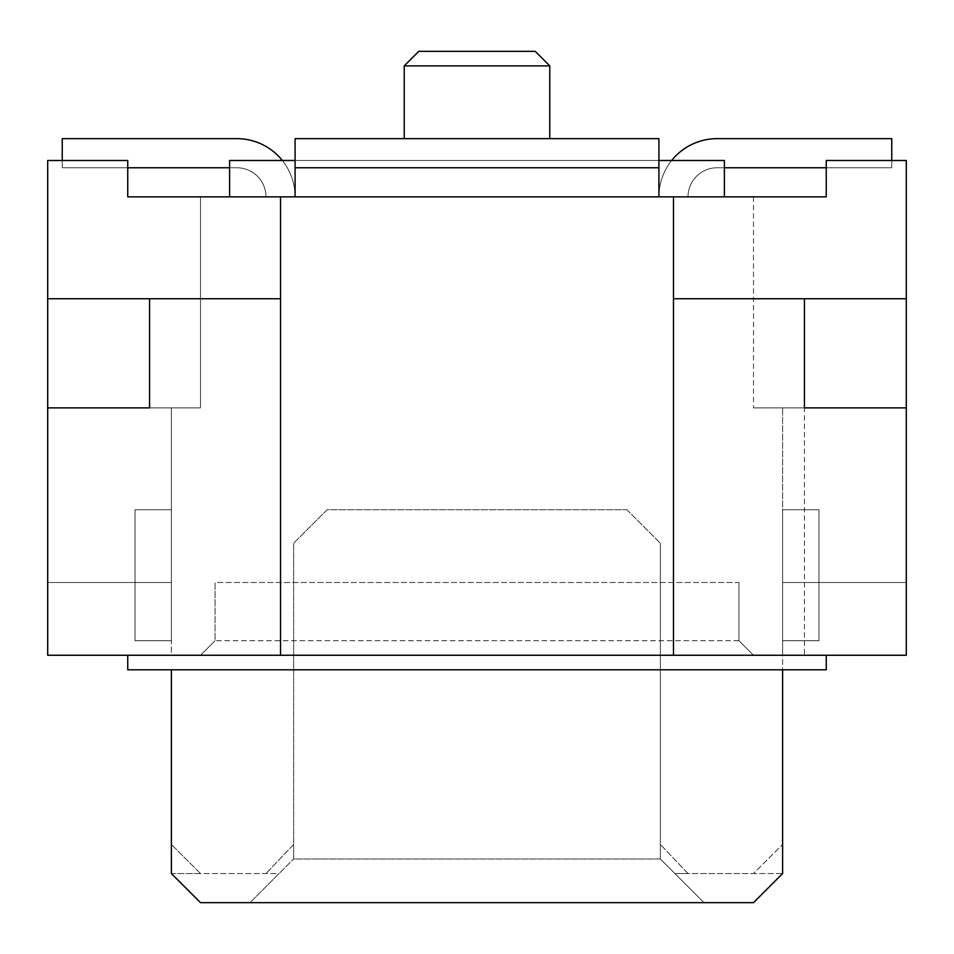 <?xml version="1.0" encoding="UTF-8"?>
<svg xmlns="http://www.w3.org/2000/svg" width="954" height="954" viewBox="0 0 954 954"><rect width="100%" height="100%" fill="white"/><g stroke="black" fill="none" stroke-linecap="round" stroke-linejoin="round"><path stroke-width="0.72" stroke-dasharray="4.77 3.58" d="M135.015 509.746L171.398 509.746L171.398 640.718L135.015 640.718L135.015 509.746L135.015 640.718L171.398 640.718L171.398 509.746L135.015 509.746L171.398 509.746L171.398 640.718L171.398 509.746L135.015 509.746L135.015 640.718L135.015 509.746L135.015 640.718L171.398 640.718L135.015 640.718L171.398 640.718L135.015 640.718L135.015 509.746L171.398 509.746L135.015 509.746L171.398 509.746L135.015 509.746L171.398 509.746L135.015 509.746L135.015 640.718L171.398 640.718L171.398 509.746L171.398 640.718L135.015 640.718L171.398 640.718L135.015 640.718L171.398 640.718L171.398 509.746L171.398 640.718L171.398 509.746L135.015 509.746L171.398 509.746L171.398 640.718L171.398 509.746L171.398 640.718L171.398 509.746L171.398 640.718L171.398 509.746L171.398 640.718L171.398 509.746L171.398 640.718L171.398 509.746L171.398 640.718L171.398 509.746L171.398 640.718L171.398 509.746L171.398 640.718L171.398 509.746L171.398 640.718L171.398 509.746L171.398 640.718L135.015 640.718L135.015 509.746L171.398 509.746L135.015 509.746L171.398 509.746L135.015 509.746L135.015 640.718L135.015 509.746L135.015 640.718L135.015 509.746L171.398 509.746L135.015 509.746L135.015 640.718L135.015 509.746L135.015 640.718L171.398 640.718L135.015 640.718L135.015 509.746L135.015 640.718L135.015 509.746L171.398 509.746L135.015 509.746L171.398 509.746L135.015 509.746L135.015 640.718L171.398 640.718L135.015 640.718L171.398 640.718L135.015 640.718L135.015 509.746L171.398 509.746L135.015 509.746L135.015 640.718L171.398 640.718L135.015 640.718L171.398 640.718L135.015 640.718L135.015 509.746L135.015 640.718L135.015 509.746L171.398 509.746L135.015 509.746L135.015 640.718L171.398 640.718L135.015 640.718L171.398 640.718L135.015 640.718L135.015 509.746L171.398 509.746L135.015 509.746L135.015 640.718L171.398 640.718L135.015 640.718L135.015 509.746M782.602 640.718L818.985 640.718L818.985 509.746L818.985 640.718L818.985 509.746L782.602 509.746L818.985 509.746L818.985 640.718L818.985 509.746L818.985 640.718L818.985 509.746L818.985 640.718L782.602 640.718L782.602 509.746L818.985 509.746L782.602 509.746L818.985 509.746L782.602 509.746L782.602 640.718L818.985 640.718L782.602 640.718L782.602 509.746L782.602 640.718L818.985 640.718L782.602 640.718L782.602 509.746L782.602 640.718L782.602 509.746L782.602 640.718L782.602 509.746L782.602 640.718L782.602 509.746L782.602 640.718L782.602 509.746L782.602 640.718L782.602 509.746L782.602 640.718L782.602 509.746L782.602 640.718L782.602 509.746L782.602 640.718L782.602 509.746L782.602 640.718L782.602 509.746L782.602 640.718L782.602 509.746L782.602 640.718L782.602 509.746L782.602 640.718L818.985 640.718L782.602 640.718L818.985 640.718L782.602 640.718L818.985 640.718L818.985 509.746L818.985 640.718L818.985 509.746L818.985 640.718L782.602 640.718L818.985 640.718L818.985 509.746L818.985 640.718L782.602 640.718L818.985 640.718L782.602 640.718L818.985 640.718L818.985 509.746L782.602 509.746L818.985 509.746L782.602 509.746L818.985 509.746L818.985 640.718L782.602 640.718L818.985 640.718L782.602 640.718L818.985 640.718L818.985 509.746L818.985 640.718L782.602 640.718L818.985 640.718L818.985 509.746L818.985 640.718L818.985 509.746L782.602 509.746L818.985 509.746L782.602 509.746L818.985 509.746L782.602 509.746L818.985 509.746L818.985 640.718L818.985 509.746L782.602 509.746L818.985 509.746L782.602 509.746L818.985 509.746L782.602 509.746L818.985 509.746L818.985 640.718L818.985 509.746L818.985 640.718L818.985 509.746L782.602 509.746L818.985 509.746L818.985 640.718L782.602 640.718M804.437 407.871L906.3 407.871L782.602 407.871L906.3 407.871L782.602 407.871L906.3 407.871L906.3 655.267L171.398 655.267L200.507 655.267L215.055 640.718L200.507 655.267L753.493 655.267L738.945 640.718L738.945 582.5L738.945 640.718L738.945 582.5L215.055 582.5L215.055 640.718L200.507 655.267L215.055 640.718L215.055 582.5L215.055 640.718L738.945 640.718L753.493 655.267L738.945 640.718L753.493 655.267L782.602 655.267L782.602 873.554L753.493 902.663L200.507 902.663L249.984 902.663L279.081 873.554L171.398 873.554L200.507 902.663L704.016 902.663L660.359 859.005L293.641 859.005L293.641 543.22L293.641 859.005L660.359 859.005L660.359 543.22L660.359 859.005L660.359 844.457L660.359 859.005L674.919 873.554L688.013 873.554L660.359 844.457L688.013 873.554L753.493 873.554L674.919 873.554L660.359 859.005L704.016 902.663L674.919 873.554L704.016 902.663L753.493 902.663L249.984 902.663L293.641 859.005L293.641 844.457L265.987 873.554L293.641 844.457L293.641 859.005L249.984 902.663L279.081 873.554L200.507 873.554L171.398 844.457L200.507 873.554L171.398 873.554L200.507 902.663L171.398 873.554L171.398 669.815M127.741 655.267L127.741 669.815L127.741 655.267L826.259 655.267L826.259 669.815L127.741 669.815L826.259 669.815L826.259 655.267L127.741 655.267L127.741 669.815L826.259 669.815L826.259 655.267L127.741 655.267L826.259 655.267M47.7 407.871L47.7 298.733L149.563 298.733L149.563 407.871L47.7 407.871L47.7 160.487L47.7 582.5L171.398 582.5L47.7 582.5L171.398 582.5L171.398 655.267L47.7 655.267L171.398 655.267L171.398 407.871L47.7 407.871L171.398 407.871L171.398 582.5L47.7 582.5L47.7 655.267L47.7 407.871L171.398 407.871L47.7 407.871L47.7 655.267L804.437 655.267L804.437 298.733L673.464 298.733L673.464 655.267L673.464 196.858L673.464 298.733L906.3 298.733L906.3 655.267L782.602 655.267L782.602 669.815M782.602 873.554L753.493 902.663L782.602 873.554L782.602 844.457L753.493 873.554L782.602 873.554L782.602 844.457L753.493 873.554L782.602 873.554M738.945 582.5L738.945 640.718L215.055 640.718L215.055 582.5L738.945 582.5M626.885 509.746L660.359 543.22L626.885 509.746L327.115 509.746L293.641 543.22L327.115 509.746L626.885 509.746M804.437 298.733L906.3 298.733L906.3 160.487L826.259 160.487L906.3 160.487L906.3 582.5L782.602 582.5L782.602 655.267L782.602 407.871L782.602 582.5L906.3 582.5L782.602 582.5L906.3 582.5L906.3 655.267L804.437 655.267M229.604 167.761L236.878 167.761A29.109 29.109 0 0 1 265.987 196.858L295.096 196.858A58.206 58.206 0 0 0 236.878 138.652L62.248 138.652L62.248 167.761L236.878 167.761A29.109 29.109 0 0 1 265.987 196.858L295.096 196.858A58.206 58.206 0 0 0 236.878 138.652L62.248 138.652L236.878 138.652L62.248 138.652L236.878 138.652L62.248 138.652L236.878 138.652L62.248 138.652L62.248 167.761L236.878 167.761A29.109 29.109 0 0 1 265.987 196.858L295.096 196.858A58.206 58.206 0 0 0 236.878 138.652L62.248 138.652L236.878 138.652L62.248 138.652L62.248 167.761L236.878 167.761A29.109 29.109 0 0 1 265.987 196.858L295.096 196.858A58.206 58.206 0 0 0 236.878 138.652L62.248 138.652L62.248 167.761L127.741 167.761M673.464 655.267L673.464 196.858L280.536 196.858L280.536 655.267M62.248 160.487L62.248 167.761L236.878 167.761A29.109 29.109 0 0 1 265.987 196.858L658.904 196.858A58.206 58.206 0 0 1 717.122 138.652L891.751 138.652L891.751 167.761L717.122 167.761A29.109 29.109 0 0 0 688.013 196.858L658.904 196.858A58.206 58.206 0 0 1 717.122 138.652L891.751 138.652L891.751 167.761L717.122 167.761A29.109 29.109 0 0 0 688.013 196.858L658.904 196.858A58.206 58.206 0 0 1 717.122 138.652L891.751 138.652L891.751 167.761L717.122 167.761A29.109 29.109 0 0 0 688.013 196.858L658.904 196.858A58.206 58.206 0 0 1 717.122 138.652L891.751 138.652L891.751 167.761L717.122 167.761A29.109 29.109 0 0 0 688.013 196.858L658.904 196.858A58.206 58.206 0 0 1 717.122 138.652L891.751 138.652L891.751 167.761L717.122 167.761A29.109 29.109 0 0 0 688.013 196.858L658.904 196.858A58.206 58.206 0 0 1 717.122 138.652L891.751 138.652L891.751 167.761L717.122 167.761A29.109 29.109 0 0 0 688.013 196.858L658.904 196.858A58.206 58.206 0 0 1 717.122 138.652L891.751 138.652L891.751 167.761L717.122 167.761A29.109 29.109 0 0 0 688.013 196.858L658.904 196.858A58.206 58.206 0 0 1 717.122 138.652L891.751 138.652L891.751 167.761L717.122 167.761A29.109 29.109 0 0 0 688.013 196.858L658.904 196.858A58.206 58.206 0 0 1 717.122 138.652L891.751 138.652L891.751 167.761L717.122 167.761A29.109 29.109 0 0 0 688.013 196.858L658.904 196.858A58.206 58.206 0 0 1 717.122 138.652L891.751 138.652L891.751 167.761L717.122 167.761A29.109 29.109 0 0 0 688.013 196.858L658.904 196.858L658.904 138.652L658.904 167.761L295.096 167.761L658.904 167.761L658.904 196.858A58.206 58.206 0 0 1 717.122 138.652L891.751 138.652L891.751 167.761L717.122 167.761A29.109 29.109 0 0 0 688.013 196.858L658.904 196.858A58.206 58.206 0 0 1 717.122 138.652L891.751 138.652L891.751 167.761L717.122 167.761A29.109 29.109 0 0 0 688.013 196.858L658.904 196.858A58.206 58.206 0 0 1 717.122 138.652L891.751 138.652L891.751 167.761L717.122 167.761A29.109 29.109 0 0 0 688.013 196.858L658.904 196.858A58.206 58.206 0 0 1 717.122 138.652L891.751 138.652L891.751 167.761L717.122 167.761A29.109 29.109 0 0 0 688.013 196.858L658.904 196.858A58.206 58.206 0 0 1 717.122 138.652L891.751 138.652L891.751 167.761L717.122 167.761A29.109 29.109 0 0 0 688.013 196.858L658.904 196.858A58.206 58.206 0 0 1 717.122 138.652L891.751 138.652L891.751 167.761L717.122 167.761A29.109 29.109 0 0 0 688.013 196.858L658.904 196.858A58.206 58.206 0 0 1 717.122 138.652L891.751 138.652L891.751 167.761L717.122 167.761A29.109 29.109 0 0 0 688.013 196.858L658.904 196.858A58.206 58.206 0 0 1 717.122 138.652L891.751 138.652L891.751 167.761L717.122 167.761A29.109 29.109 0 0 0 688.013 196.858L658.904 196.858A58.206 58.206 0 0 1 717.122 138.652L891.751 138.652L891.751 167.761L717.122 167.761A29.109 29.109 0 0 0 688.013 196.858L658.904 196.858A58.206 58.206 0 0 1 717.122 138.652L891.751 138.652L891.751 167.761L717.122 167.761A29.109 29.109 0 0 0 688.013 196.858L658.904 196.858A58.206 58.206 0 0 1 717.122 138.652L891.751 138.652L891.751 167.761L717.122 167.761A29.109 29.109 0 0 0 688.013 196.858L658.904 196.858A58.206 58.206 0 0 1 717.122 138.652L891.751 138.652L891.751 167.761L717.122 167.761A29.109 29.109 0 0 0 688.013 196.858L658.904 196.858A58.206 58.206 0 0 1 717.122 138.652L891.751 138.652L891.751 167.761L717.122 167.761A29.109 29.109 0 0 0 688.013 196.858L658.904 196.858A58.206 58.206 0 0 1 717.122 138.652L891.751 138.652L891.751 167.761L717.122 167.761A29.109 29.109 0 0 0 688.013 196.858L658.904 196.858A58.206 58.206 0 0 1 717.122 138.652L891.751 138.652L891.751 167.761L717.122 167.761A29.109 29.109 0 0 0 688.013 196.858L658.904 196.858A58.206 58.206 0 0 1 717.122 138.652L891.751 138.652L891.751 167.761L717.122 167.761A29.109 29.109 0 0 0 688.013 196.858L658.904 196.858A58.206 58.206 0 0 1 717.122 138.652L891.751 138.652L891.751 167.761L717.122 167.761A29.109 29.109 0 0 0 688.013 196.858L658.904 196.858A58.206 58.206 0 0 1 717.122 138.652L891.751 138.652L891.751 167.761L717.122 167.761A29.109 29.109 0 0 0 688.013 196.858L658.904 196.858A58.206 58.206 0 0 1 717.122 138.652L891.751 138.652L891.751 167.761L717.122 167.761A29.109 29.109 0 0 0 688.013 196.858L658.904 196.858A58.206 58.206 0 0 1 717.122 138.652L891.751 138.652L891.751 167.761L717.122 167.761A29.109 29.109 0 0 0 688.013 196.858L658.904 196.858A58.206 58.206 0 0 1 717.122 138.652L891.751 138.652L891.751 167.761L717.122 167.761A29.109 29.109 0 0 0 688.013 196.858L658.904 196.858A58.206 58.206 0 0 1 717.122 138.652L891.751 138.652L891.751 167.761L717.122 167.761A29.109 29.109 0 0 0 688.013 196.858L658.904 196.858A58.206 58.206 0 0 1 717.122 138.652L891.751 138.652L891.751 167.761L717.122 167.761A29.109 29.109 0 0 0 688.013 196.858L658.904 196.858A58.206 58.206 0 0 1 717.122 138.652L891.751 138.652L891.751 167.761L717.122 167.761A29.109 29.109 0 0 0 688.013 196.858L658.904 196.858A58.206 58.206 0 0 1 717.122 138.652L891.751 138.652L891.751 167.761L717.122 167.761A29.109 29.109 0 0 0 688.013 196.858L658.904 196.858A58.206 58.206 0 0 1 717.122 138.652L891.751 138.652L891.751 167.761L717.122 167.761A29.109 29.109 0 0 0 688.013 196.858L658.904 196.858A58.206 58.206 0 0 1 717.122 138.652L891.751 138.652L891.751 167.761L717.122 167.761A29.109 29.109 0 0 0 688.013 196.858L658.904 196.858A58.206 58.206 0 0 1 717.122 138.652L891.751 138.652L891.751 167.761L717.122 167.761A29.109 29.109 0 0 0 688.013 196.858L658.904 196.858A58.206 58.206 0 0 1 717.122 138.652L891.751 138.652L891.751 167.761L717.122 167.761A29.109 29.109 0 0 0 688.013 196.858L658.904 196.858A58.206 58.206 0 0 1 717.122 138.652L891.751 138.652L891.751 167.761L717.122 167.761A29.109 29.109 0 0 0 688.013 196.858L658.904 196.858A58.206 58.206 0 0 1 717.122 138.652L891.751 138.652L891.751 167.761L717.122 167.761A29.109 29.109 0 0 0 688.013 196.858L658.904 196.858A58.206 58.206 0 0 1 717.122 138.652L891.751 138.652L891.751 167.761L717.122 167.761A29.109 29.109 0 0 0 688.013 196.858L658.904 196.858A58.206 58.206 0 0 1 717.122 138.652L891.751 138.652L891.751 167.761L717.122 167.761A29.109 29.109 0 0 0 688.013 196.858L658.904 196.858A58.206 58.206 0 0 1 717.122 138.652L891.751 138.652L891.751 167.761L717.122 167.761A29.109 29.109 0 0 0 688.013 196.858L658.904 196.858A58.206 58.206 0 0 1 717.122 138.652L891.751 138.652L891.751 167.761L717.122 167.761A29.109 29.109 0 0 0 688.013 196.858L658.904 196.858A58.206 58.206 0 0 1 717.122 138.652L891.751 138.652L891.751 167.761L717.122 167.761A29.109 29.109 0 0 0 688.013 196.858L658.904 196.858A58.206 58.206 0 0 1 717.122 138.652L891.751 138.652L891.751 167.761L717.122 167.761A29.109 29.109 0 0 0 688.013 196.858L658.904 196.858A58.206 58.206 0 0 1 717.122 138.652L891.751 138.652L891.751 167.761L717.122 167.761A29.109 29.109 0 0 0 688.013 196.858L658.904 196.858A58.206 58.206 0 0 1 717.122 138.652L891.751 138.652L891.751 167.761L717.122 167.761A29.109 29.109 0 0 0 688.013 196.858L658.904 196.858A58.206 58.206 0 0 1 717.122 138.652L891.751 138.652L891.751 167.761L717.122 167.761A29.109 29.109 0 0 0 688.013 196.858L658.904 196.858A58.206 58.206 0 0 1 717.122 138.652L891.751 138.652L891.751 167.761L717.122 167.761A29.109 29.109 0 0 0 688.013 196.858L658.904 196.858A58.206 58.206 0 0 1 717.122 138.652L891.751 138.652L891.751 167.761L717.122 167.761A29.109 29.109 0 0 0 688.013 196.858L658.904 196.858A58.206 58.206 0 0 1 717.122 138.652L891.751 138.652L891.751 167.761L717.122 167.761A29.109 29.109 0 0 0 688.013 196.858L658.904 196.858A58.206 58.206 0 0 1 717.122 138.652L891.751 138.652L891.751 167.761L717.122 167.761A29.109 29.109 0 0 0 688.013 196.858L658.904 196.858A58.206 58.206 0 0 1 717.122 138.652L891.751 138.652L891.751 167.761L717.122 167.761A29.109 29.109 0 0 0 688.013 196.858L658.904 196.858A58.206 58.206 0 0 1 717.122 138.652L891.751 138.652L891.751 167.761L717.122 167.761A29.109 29.109 0 0 0 688.013 196.858L658.904 196.858A58.206 58.206 0 0 1 717.122 138.652L891.751 138.652L891.751 167.761L891.751 138.652L891.751 167.761L717.122 167.761A29.109 29.109 0 0 0 688.013 196.858L658.904 196.858A58.206 58.206 0 0 1 717.122 138.652L891.751 138.652L891.751 167.761L891.751 138.652L891.751 167.761L717.122 167.761A29.109 29.109 0 0 0 688.013 196.858L658.904 196.858A58.206 58.206 0 0 1 717.122 138.652L891.751 138.652L891.751 167.761L717.122 167.761A29.109 29.109 0 0 0 688.013 196.858L658.904 196.858A58.206 58.206 0 0 1 717.122 138.652L891.751 138.652L891.751 167.761L717.122 167.761A29.109 29.109 0 0 0 688.013 196.858L658.904 196.858A58.206 58.206 0 0 1 717.122 138.652L891.751 138.652L891.751 167.761L717.122 167.761A29.109 29.109 0 0 0 688.013 196.858L658.904 196.858A58.206 58.206 0 0 1 717.122 138.652L891.751 138.652L891.751 167.761L891.751 138.652L891.751 167.761L891.751 138.652L891.751 167.761L891.751 138.652L891.751 167.761L717.122 167.761A29.109 29.109 0 0 0 688.013 196.858A29.109 29.109 0 0 1 717.122 167.761A29.109 29.109 0 0 0 688.013 196.858A29.109 29.109 0 0 1 717.122 167.761A29.109 29.109 0 0 0 688.013 196.858A29.109 29.109 0 0 1 717.122 167.761A29.109 29.109 0 0 0 688.013 196.858L658.904 196.858A58.206 58.206 0 0 1 717.122 138.652L891.751 138.652L891.751 167.761L891.751 138.652L891.751 167.761L717.122 167.761A29.109 29.109 0 0 0 688.013 196.858A29.109 29.109 0 0 1 717.122 167.761A29.109 29.109 0 0 0 688.013 196.858A29.109 29.109 0 0 1 717.122 167.761A29.109 29.109 0 0 0 688.013 196.858L658.904 196.858A58.206 58.206 0 0 1 717.122 138.652L891.751 138.652L891.751 167.761L891.751 138.652L891.751 167.761L717.122 167.761A29.109 29.109 0 0 0 688.013 196.858L658.904 196.858A58.206 58.206 0 0 1 717.122 138.652L891.751 138.652L891.751 167.761L717.122 167.761A29.109 29.109 0 0 0 688.013 196.858L658.904 196.858A58.206 58.206 0 0 1 717.122 138.652L891.751 138.652L891.751 167.761L891.751 138.652L891.751 167.761L717.122 167.761A29.109 29.109 0 0 0 688.013 196.858L658.904 196.858A58.206 58.206 0 0 1 717.122 138.652L891.751 138.652L891.751 167.761L717.122 167.761A29.109 29.109 0 0 0 688.013 196.858L658.904 196.858A58.206 58.206 0 0 1 717.122 138.652L891.751 138.652L891.751 167.761L717.122 167.761A29.109 29.109 0 0 0 688.013 196.858A29.109 29.109 0 0 1 717.122 167.761A29.109 29.109 0 0 0 688.013 196.858L658.904 196.858A58.206 58.206 0 0 1 717.122 138.652L891.751 138.652L891.751 167.761L717.122 167.761A29.109 29.109 0 0 0 688.013 196.858L658.904 196.858A58.206 58.206 0 0 1 717.122 138.652L891.751 138.652L891.751 167.761L717.122 167.761A29.109 29.109 0 0 0 688.013 196.858L658.904 196.858A58.206 58.206 0 0 1 717.122 138.652L891.751 138.652L891.751 167.761L717.122 167.761A29.109 29.109 0 0 0 688.013 196.858A29.109 29.109 0 0 1 717.122 167.761A29.109 29.109 0 0 0 688.013 196.858A29.109 29.109 0 0 1 717.122 167.761A29.109 29.109 0 0 0 688.013 196.858L658.904 196.858A58.206 58.206 0 0 1 717.122 138.652L891.751 138.652L891.751 167.761L717.122 167.761A29.109 29.109 0 0 0 688.013 196.858A29.109 29.109 0 0 1 717.122 167.761A29.109 29.109 0 0 0 688.013 196.858L658.904 196.858A58.206 58.206 0 0 1 717.122 138.652L891.751 138.652L891.751 167.761L717.122 167.761A29.109 29.109 0 0 0 688.013 196.858A29.109 29.109 0 0 1 717.122 167.761A29.109 29.109 0 0 0 688.013 196.858A29.109 29.109 0 0 1 717.122 167.761L891.751 167.761L891.751 138.652L891.751 167.761L891.751 138.652L891.751 167.761L891.751 138.652L891.751 167.761L717.122 167.761A29.109 29.109 0 0 0 688.013 196.858L658.904 196.858L658.904 138.652L295.096 138.652L658.904 138.652L295.096 138.652L295.096 167.761L658.904 167.761M818.985 509.746L782.602 509.746L818.985 509.746M149.563 298.733L280.536 298.733L47.7 298.733L47.7 160.487L127.741 160.487L127.741 196.858L200.507 196.858L200.507 407.871L171.398 407.871L200.507 407.871L200.507 196.858M724.396 167.761L717.122 167.761A29.109 29.109 0 0 0 688.013 196.858L658.904 196.858A58.206 58.206 0 0 1 717.122 138.652A58.206 58.206 0 0 0 658.904 196.858A58.206 58.206 0 0 1 717.122 138.652A58.206 58.206 0 0 0 658.904 196.858L688.013 196.858A29.109 29.109 0 0 1 717.122 167.761L891.751 167.761L717.122 167.761A29.109 29.109 0 0 0 688.013 196.858A29.109 29.109 0 0 1 717.122 167.761A29.109 29.109 0 0 0 688.013 196.858L658.904 196.858A58.206 58.206 0 0 1 717.122 138.652A58.206 58.206 0 0 0 658.904 196.858A58.206 58.206 0 0 1 717.122 138.652A58.206 58.206 0 0 0 658.904 196.858A58.206 58.206 0 0 1 717.122 138.652A58.206 58.206 0 0 0 658.904 196.858L688.013 196.858A29.109 29.109 0 0 1 717.122 167.761L891.751 167.761L891.751 138.652L891.751 167.761L891.751 138.652L891.751 167.761L891.751 138.652L891.751 167.761L717.122 167.761A29.109 29.109 0 0 0 688.013 196.858A29.109 29.109 0 0 1 717.122 167.761A29.109 29.109 0 0 0 688.013 196.858A29.109 29.109 0 0 1 717.122 167.761L891.751 167.761L891.751 138.652L891.751 167.761L717.122 167.761A29.109 29.109 0 0 0 688.013 196.858A29.109 29.109 0 0 1 717.122 167.761A29.109 29.109 0 0 0 688.013 196.858A29.109 29.109 0 0 1 717.122 167.761A29.109 29.109 0 0 0 688.013 196.858L658.904 196.858A58.206 58.206 0 0 1 717.122 138.652A58.206 58.206 0 0 0 658.904 196.858A58.206 58.206 0 0 1 717.122 138.652A58.206 58.206 0 0 0 658.904 196.858A58.206 58.206 0 0 1 717.122 138.652A58.206 58.206 0 0 0 658.904 196.858L688.013 196.858A29.109 29.109 0 0 1 717.122 167.761L891.751 167.761L891.751 138.652L891.751 167.761L891.751 138.652L891.751 167.761L891.751 138.652L891.751 167.761L717.122 167.761A29.109 29.109 0 0 0 688.013 196.858A29.109 29.109 0 0 1 717.122 167.761L891.751 167.761L891.751 138.652L891.751 167.761L891.751 138.652L891.751 167.761L891.751 138.652L891.751 167.761L717.122 167.761A29.109 29.109 0 0 0 688.013 196.858L658.904 196.858A58.206 58.206 0 0 1 717.122 138.652A58.206 58.206 0 0 0 658.904 196.858A58.206 58.206 0 0 1 717.122 138.652A58.206 58.206 0 0 0 658.904 196.858A58.206 58.206 0 0 1 717.122 138.652A58.206 58.206 0 0 0 658.904 196.858L688.013 196.858A29.109 29.109 0 0 1 717.122 167.761L891.751 167.761L891.751 138.652L891.751 167.761L717.122 167.761A29.109 29.109 0 0 0 688.013 196.858A29.109 29.109 0 0 1 717.122 167.761A29.109 29.109 0 0 0 688.013 196.858L658.904 196.858A58.206 58.206 0 0 1 717.122 138.652A58.206 58.206 0 0 0 658.904 196.858A58.206 58.206 0 0 1 717.122 138.652A58.206 58.206 0 0 0 658.904 196.858L688.013 196.858A29.109 29.109 0 0 1 717.122 167.761A29.109 29.109 0 0 0 688.013 196.858A29.109 29.109 0 0 1 717.122 167.761A29.109 29.109 0 0 0 688.013 196.858A29.109 29.109 0 0 1 717.122 167.761A29.109 29.109 0 0 0 688.013 196.858L658.904 196.858A58.206 58.206 0 0 1 717.122 138.652A58.206 58.206 0 0 0 658.904 196.858L295.096 196.858A58.206 58.206 0 0 0 236.878 138.652L62.248 138.652L236.878 138.652L62.248 138.652L236.878 138.652L62.248 138.652L62.248 167.761L236.878 167.761A29.109 29.109 0 0 1 265.987 196.858L295.096 196.858A58.206 58.206 0 0 0 236.878 138.652L62.248 138.652L62.248 167.761L236.878 167.761A29.109 29.109 0 0 1 265.987 196.858L295.096 196.858A58.206 58.206 0 0 0 236.878 138.652L62.248 138.652L62.248 167.761L236.878 167.761A29.109 29.109 0 0 1 265.987 196.858L295.096 196.858A58.206 58.206 0 0 0 236.878 138.652L62.248 138.652L62.248 167.761L236.878 167.761A29.109 29.109 0 0 1 265.987 196.858L295.096 196.858A58.206 58.206 0 0 0 236.878 138.652L62.248 138.652L62.248 167.761L236.878 167.761A29.109 29.109 0 0 1 265.987 196.858L295.096 196.858A58.206 58.206 0 0 0 236.878 138.652L62.248 138.652L236.878 138.652L62.248 138.652L62.248 167.761L236.878 167.761A29.109 29.109 0 0 1 265.987 196.858L295.096 196.858A58.206 58.206 0 0 0 236.878 138.652L62.248 138.652L236.878 138.652L62.248 138.652L236.878 138.652L62.248 138.652L62.248 167.761L236.878 167.761A29.109 29.109 0 0 1 265.987 196.858L295.096 196.858A58.206 58.206 0 0 0 236.878 138.652L62.248 138.652L62.248 167.761L236.878 167.761A29.109 29.109 0 0 1 265.987 196.858L295.096 196.858A58.206 58.206 0 0 0 236.878 138.652L62.248 138.652L62.248 167.761L236.878 167.761A29.109 29.109 0 0 1 265.987 196.858L295.096 196.858A58.206 58.206 0 0 0 236.878 138.652L62.248 138.652L62.248 167.761L236.878 167.761A29.109 29.109 0 0 1 265.987 196.858L295.096 196.858A58.206 58.206 0 0 0 236.878 138.652L62.248 138.652L236.878 138.652L62.248 138.652L62.248 167.761L236.878 167.761A29.109 29.109 0 0 1 265.987 196.858L295.096 196.858A58.206 58.206 0 0 0 236.878 138.652L62.248 138.652L236.878 138.652L62.248 138.652L62.248 167.761L236.878 167.761A29.109 29.109 0 0 1 265.987 196.858L295.096 196.858A58.206 58.206 0 0 0 236.878 138.652L62.248 138.652L236.878 138.652L62.248 138.652L62.248 167.761L236.878 167.761A29.109 29.109 0 0 1 265.987 196.858L295.096 196.858A58.206 58.206 0 0 0 236.878 138.652L62.248 138.652L236.878 138.652L62.248 138.652L236.878 138.652L62.248 138.652L62.248 167.761L236.878 167.761A29.109 29.109 0 0 1 265.987 196.858L295.096 196.858A58.206 58.206 0 0 0 236.878 138.652L62.248 138.652L62.248 167.761L236.878 167.761A29.109 29.109 0 0 1 265.987 196.858L295.096 196.858A58.206 58.206 0 0 0 236.878 138.652L62.248 138.652L236.878 138.652L62.248 138.652L62.248 167.761L236.878 167.761A29.109 29.109 0 0 1 265.987 196.858L295.096 196.858A58.206 58.206 0 0 0 236.878 138.652L62.248 138.652L236.878 138.652L62.248 138.652L62.248 167.761L236.878 167.761A29.109 29.109 0 0 1 265.987 196.858L295.096 196.858A58.206 58.206 0 0 0 236.878 138.652L62.248 138.652L236.878 138.652L62.248 138.652L62.248 167.761L236.878 167.761A29.109 29.109 0 0 1 265.987 196.858L295.096 196.858A58.206 58.206 0 0 0 236.878 138.652L62.248 138.652L236.878 138.652L62.248 138.652L236.878 138.652L62.248 138.652L62.248 167.761L236.878 167.761A29.109 29.109 0 0 1 265.987 196.858L295.096 196.858A58.206 58.206 0 0 0 236.878 138.652L62.248 138.652L236.878 138.652L62.248 138.652L62.248 167.761L236.878 167.761A29.109 29.109 0 0 1 265.987 196.858L295.096 196.858A58.206 58.206 0 0 0 236.878 138.652L62.248 138.652L62.248 167.761L236.878 167.761A29.109 29.109 0 0 1 265.987 196.858L295.096 196.858A58.206 58.206 0 0 0 236.878 138.652L62.248 138.652L62.248 167.761L236.878 167.761A29.109 29.109 0 0 1 265.987 196.858L295.096 196.858A58.206 58.206 0 0 0 236.878 138.652L62.248 138.652L62.248 167.761L236.878 167.761A29.109 29.109 0 0 1 265.987 196.858L295.096 196.858A58.206 58.206 0 0 0 236.878 138.652L62.248 138.652L236.878 138.652L62.248 138.652L62.248 167.761L236.878 167.761A29.109 29.109 0 0 1 265.987 196.858L295.096 196.858A58.206 58.206 0 0 0 236.878 138.652L62.248 138.652L62.248 167.761L236.878 167.761A29.109 29.109 0 0 1 265.987 196.858L295.096 196.858A58.206 58.206 0 0 0 236.878 138.652L62.248 138.652L62.248 167.761L236.878 167.761A29.109 29.109 0 0 1 265.987 196.858L295.096 196.858A58.206 58.206 0 0 0 236.878 138.652L62.248 138.652L236.878 138.652L62.248 138.652L236.878 138.652L62.248 138.652L62.248 167.761L236.878 167.761A29.109 29.109 0 0 1 265.987 196.858L295.096 196.858A58.206 58.206 0 0 0 236.878 138.652L62.248 138.652L62.248 167.761L236.878 167.761A29.109 29.109 0 0 1 265.987 196.858L295.096 196.858A58.206 58.206 0 0 0 236.878 138.652L62.248 138.652L62.248 167.761L236.878 167.761A29.109 29.109 0 0 1 265.987 196.858L295.096 196.858A58.206 58.206 0 0 0 236.878 138.652L62.248 138.652L62.248 167.761L236.878 167.761A29.109 29.109 0 0 1 265.987 196.858L295.096 196.858A58.206 58.206 0 0 0 236.878 138.652L62.248 138.652L62.248 167.761L236.878 167.761A29.109 29.109 0 0 1 265.987 196.858L295.096 196.858A58.206 58.206 0 0 0 236.878 138.652L62.248 138.652L62.248 167.761L236.878 167.761A29.109 29.109 0 0 1 265.987 196.858L295.096 196.858A58.206 58.206 0 0 0 236.878 138.652L62.248 138.652L62.248 167.761L236.878 167.761A29.109 29.109 0 0 1 265.987 196.858L295.096 196.858A58.206 58.206 0 0 0 236.878 138.652L62.248 138.652L236.878 138.652L62.248 138.652L62.248 167.761L236.878 167.761A29.109 29.109 0 0 1 265.987 196.858L295.096 196.858A58.206 58.206 0 0 0 236.878 138.652L62.248 138.652L236.878 138.652L62.248 138.652L236.878 138.652L62.248 138.652L62.248 167.761L236.878 167.761A29.109 29.109 0 0 1 265.987 196.858L295.096 196.858A58.206 58.206 0 0 0 236.878 138.652L62.248 138.652L236.878 138.652L62.248 138.652L62.248 167.761L236.878 167.761A29.109 29.109 0 0 1 265.987 196.858L295.096 196.858A58.206 58.206 0 0 0 236.878 138.652L62.248 138.652L62.248 167.761L236.878 167.761A29.109 29.109 0 0 1 265.987 196.858L295.096 196.858A58.206 58.206 0 0 0 236.878 138.652L62.248 138.652L236.878 138.652L62.248 138.652L236.878 138.652L62.248 138.652L62.248 167.761L236.878 167.761A29.109 29.109 0 0 1 265.987 196.858L295.096 196.858A58.206 58.206 0 0 0 236.878 138.652L62.248 138.652L62.248 167.761L236.878 167.761A29.109 29.109 0 0 1 265.987 196.858L295.096 196.858A58.206 58.206 0 0 0 236.878 138.652L62.248 138.652L236.878 138.652L62.248 138.652L62.248 167.761L236.878 167.761A29.109 29.109 0 0 1 265.987 196.858L295.096 196.858A58.206 58.206 0 0 0 236.878 138.652L62.248 138.652L62.248 167.761L236.878 167.761A29.109 29.109 0 0 1 265.987 196.858L295.096 196.858A58.206 58.206 0 0 0 236.878 138.652L62.248 138.652L62.248 167.761L236.878 167.761A29.109 29.109 0 0 1 265.987 196.858L295.096 196.858A58.206 58.206 0 0 0 236.878 138.652L62.248 138.652L62.248 167.761L236.878 167.761A29.109 29.109 0 0 1 265.987 196.858L295.096 196.858A58.206 58.206 0 0 0 236.878 138.652L62.248 138.652L236.878 138.652L62.248 138.652L236.878 138.652L62.248 138.652L62.248 167.761L236.878 167.761A29.109 29.109 0 0 1 265.987 196.858L295.096 196.858A58.206 58.206 0 0 0 236.878 138.652L62.248 138.652L62.248 167.761L236.878 167.761A29.109 29.109 0 0 1 265.987 196.858L658.904 196.858A58.206 58.206 0 0 1 717.122 138.652L891.751 138.652L891.751 167.761L717.122 167.761A29.109 29.109 0 0 0 688.013 196.858L658.904 196.858A58.206 58.206 0 0 1 717.122 138.652L891.751 138.652L891.751 167.761L717.122 167.761A29.109 29.109 0 0 0 688.013 196.858L658.904 196.858A58.206 58.206 0 0 1 717.122 138.652L891.751 138.652L891.751 167.761L717.122 167.761A29.109 29.109 0 0 0 688.013 196.858L658.904 196.858A58.206 58.206 0 0 1 717.122 138.652L891.751 138.652L891.751 167.761L717.122 167.761A29.109 29.109 0 0 0 688.013 196.858L658.904 196.858A58.206 58.206 0 0 1 717.122 138.652L891.751 138.652L891.751 167.761L891.751 138.652L891.751 167.761L717.122 167.761A29.109 29.109 0 0 0 688.013 196.858L658.904 196.858A58.206 58.206 0 0 1 717.122 138.652L891.751 138.652L891.751 167.761L891.751 138.652L891.751 167.761L717.122 167.761A29.109 29.109 0 0 0 688.013 196.858L658.904 196.858A58.206 58.206 0 0 1 717.122 138.652L891.751 138.652L891.751 167.761L891.751 138.652L891.751 167.761L717.122 167.761A29.109 29.109 0 0 0 688.013 196.858A29.109 29.109 0 0 1 717.122 167.761A29.109 29.109 0 0 0 688.013 196.858L658.904 196.858A58.206 58.206 0 0 1 717.122 138.652L891.751 138.652L891.751 167.761L891.751 138.652L891.751 167.761L717.122 167.761A29.109 29.109 0 0 0 688.013 196.858L658.904 196.858A58.206 58.206 0 0 1 717.122 138.652L891.751 138.652L891.751 167.761L717.122 167.761A29.109 29.109 0 0 0 688.013 196.858L658.904 196.858A58.206 58.206 0 0 1 717.122 138.652L891.751 138.652L891.751 167.761L717.122 167.761A29.109 29.109 0 0 0 688.013 196.858L658.904 196.858A58.206 58.206 0 0 1 717.122 138.652L891.751 138.652L891.751 167.761L717.122 167.761A29.109 29.109 0 0 0 688.013 196.858L658.904 196.858A58.206 58.206 0 0 1 717.122 138.652A58.206 58.206 0 0 0 658.904 196.858A58.206 58.206 0 0 1 717.122 138.652A58.206 58.206 0 0 0 658.904 196.858A58.206 58.206 0 0 1 717.122 138.652A58.206 58.206 0 0 0 658.904 196.858A58.206 58.206 0 0 1 717.122 138.652A58.206 58.206 0 0 0 658.904 196.858A58.206 58.206 0 0 1 717.122 138.652A58.206 58.206 0 0 0 658.904 196.858A58.206 58.206 0 0 1 717.122 138.652A58.206 58.206 0 0 0 658.904 196.858A58.206 58.206 0 0 1 717.122 138.652A58.206 58.206 0 0 0 658.904 196.858A58.206 58.206 0 0 1 717.122 138.652A58.206 58.206 0 0 0 658.904 196.858A58.206 58.206 0 0 1 717.122 138.652A58.206 58.206 0 0 0 658.904 196.858A58.206 58.206 0 0 1 717.122 138.652A58.206 58.206 0 0 0 658.904 196.858A58.206 58.206 0 0 1 717.122 138.652A58.206 58.206 0 0 0 658.904 196.858A58.206 58.206 0 0 1 717.122 138.652A58.206 58.206 0 0 0 658.904 196.858A58.206 58.206 0 0 1 717.122 138.652A58.206 58.206 0 0 0 658.904 196.858A58.206 58.206 0 0 1 717.122 138.652A58.206 58.206 0 0 0 658.904 196.858A58.206 58.206 0 0 1 717.122 138.652A58.206 58.206 0 0 0 658.904 196.858A58.206 58.206 0 0 1 671.676 160.487M826.259 167.761L891.751 167.761L891.751 138.652L891.751 167.761L717.122 167.761A29.109 29.109 0 0 0 688.013 196.858L658.904 196.858A58.206 58.206 0 0 1 717.122 138.652A58.206 58.206 0 0 0 658.904 196.858L295.096 196.858A58.206 58.206 0 0 0 236.878 138.652L62.248 138.652L62.248 167.761L236.878 167.761A29.109 29.109 0 0 1 265.987 196.858A29.109 29.109 0 0 0 236.878 167.761A29.109 29.109 0 0 1 265.987 196.858L295.096 196.858L265.987 196.858A29.109 29.109 0 0 0 236.878 167.761A29.109 29.109 0 0 1 265.987 196.858A29.109 29.109 0 0 0 236.878 167.761A29.109 29.109 0 0 1 265.987 196.858L295.096 196.858A58.206 58.206 0 0 0 236.878 138.652L62.248 138.652L62.248 167.761L62.248 138.652L62.248 167.761L62.248 138.652L62.248 167.761L236.878 167.761A29.109 29.109 0 0 1 265.987 196.858L295.096 196.858A58.206 58.206 0 0 0 236.878 138.652L62.248 138.652L62.248 167.761L62.248 138.652L62.248 167.761L236.878 167.761A29.109 29.109 0 0 1 265.987 196.858A29.109 29.109 0 0 0 236.878 167.761A29.109 29.109 0 0 1 265.987 196.858L295.096 196.858L265.987 196.858A29.109 29.109 0 0 0 236.878 167.761A29.109 29.109 0 0 1 265.987 196.858A29.109 29.109 0 0 0 236.878 167.761L62.248 167.761L62.248 138.652L62.248 167.761L236.878 167.761A29.109 29.109 0 0 1 265.987 196.858L295.096 196.858A58.206 58.206 0 0 0 236.878 138.652L62.248 138.652L62.248 167.761L62.248 138.652L62.248 167.761L62.248 138.652L62.248 167.761L236.878 167.761A29.109 29.109 0 0 1 265.987 196.858L295.096 196.858L265.987 196.858A29.109 29.109 0 0 0 236.878 167.761A29.109 29.109 0 0 1 265.987 196.858A29.109 29.109 0 0 0 236.878 167.761A29.109 29.109 0 0 1 265.987 196.858L295.096 196.858L265.987 196.858A29.109 29.109 0 0 0 236.878 167.761A29.109 29.109 0 0 1 265.987 196.858A29.109 29.109 0 0 0 236.878 167.761A29.109 29.109 0 0 1 265.987 196.858L295.096 196.858L265.987 196.858A29.109 29.109 0 0 0 236.878 167.761L62.248 167.761L236.878 167.761L62.248 167.761L62.248 138.652L62.248 167.761L236.878 167.761A29.109 29.109 0 0 1 265.987 196.858L295.096 196.858A58.206 58.206 0 0 0 236.878 138.652L62.248 138.652L62.248 167.761L236.878 167.761A29.109 29.109 0 0 1 265.987 196.858L295.096 196.858A58.206 58.206 0 0 0 236.878 138.652L62.248 138.652L62.248 167.761L62.248 138.652L62.248 167.761L236.878 167.761L62.248 167.761L62.248 138.652L62.248 167.761L236.878 167.761A29.109 29.109 0 0 1 265.987 196.858L295.096 196.858A58.206 58.206 0 0 0 236.878 138.652L62.248 138.652L62.248 167.761L236.878 167.761A29.109 29.109 0 0 1 265.987 196.858L295.096 196.858A58.206 58.206 0 0 0 236.878 138.652L62.248 138.652L62.248 167.761L236.878 167.761A29.109 29.109 0 0 1 265.987 196.858L295.096 196.858L295.096 138.652L295.096 196.858A58.206 58.206 0 0 0 282.324 160.487M127.741 196.858L127.741 160.487L47.7 160.487L127.741 160.487L127.741 196.858L280.536 196.858M229.604 160.487L229.604 196.858L229.604 160.487L724.396 160.487L724.396 196.858L229.604 196.858L229.604 160.487L724.396 160.487L724.396 196.858L724.396 160.487L229.604 160.487M477 51.337L418.794 51.337L535.206 51.337L418.794 51.337L404.234 65.886L549.766 65.886L477 65.886L549.766 65.886L535.206 51.337L477 51.337M295.096 196.858A58.206 58.206 0 0 0 236.878 138.652L62.248 138.652L62.248 167.761L236.878 167.761A29.109 29.109 0 0 1 265.987 196.858A29.109 29.109 0 0 0 236.878 167.761A29.109 29.109 0 0 1 265.987 196.858A29.109 29.109 0 0 0 236.878 167.761L62.248 167.761L62.248 138.652L62.248 167.761L62.248 138.652L236.878 138.652A58.206 58.206 0 0 1 295.096 196.858A58.206 58.206 0 0 0 236.878 138.652A58.206 58.206 0 0 1 295.096 196.858A58.206 58.206 0 0 0 236.878 138.652A58.206 58.206 0 0 1 295.096 196.858A58.206 58.206 0 0 0 236.878 138.652L62.248 138.652L62.248 167.761L62.248 138.652L62.248 167.761L236.878 167.761A29.109 29.109 0 0 1 265.987 196.858A29.109 29.109 0 0 0 236.878 167.761A29.109 29.109 0 0 1 265.987 196.858A29.109 29.109 0 0 0 236.878 167.761A29.109 29.109 0 0 1 265.987 196.858A29.109 29.109 0 0 0 236.878 167.761L62.248 167.761L62.248 138.652L62.248 167.761L62.248 138.652L236.878 138.652A58.206 58.206 0 0 1 295.096 196.858A58.206 58.206 0 0 0 236.878 138.652A58.206 58.206 0 0 1 295.096 196.858L265.987 196.858A29.109 29.109 0 0 0 236.878 167.761L62.248 167.761L62.248 138.652L62.248 167.761L62.248 138.652L236.878 138.652A58.206 58.206 0 0 1 295.096 196.858L265.987 196.858A29.109 29.109 0 0 0 236.878 167.761A29.109 29.109 0 0 1 265.987 196.858L295.096 196.858A58.206 58.206 0 0 0 236.878 138.652A58.206 58.206 0 0 1 295.096 196.858A58.206 58.206 0 0 0 236.878 138.652L62.248 138.652L62.248 167.761L62.248 138.652L62.248 167.761L236.878 167.761A29.109 29.109 0 0 1 265.987 196.858L295.096 196.858A58.206 58.206 0 0 0 236.878 138.652A58.206 58.206 0 0 1 295.096 196.858A58.206 58.206 0 0 0 236.878 138.652A58.206 58.206 0 0 1 295.096 196.858A58.206 58.206 0 0 0 236.878 138.652A58.206 58.206 0 0 1 295.096 196.858A58.206 58.206 0 0 0 236.878 138.652A58.206 58.206 0 0 1 295.096 196.858A58.206 58.206 0 0 0 236.878 138.652A58.206 58.206 0 0 1 295.096 196.858A58.206 58.206 0 0 0 236.878 138.652A58.206 58.206 0 0 1 295.096 196.858A58.206 58.206 0 0 0 236.878 138.652A58.206 58.206 0 0 1 295.096 196.858L265.987 196.858A29.109 29.109 0 0 0 236.878 167.761A29.109 29.109 0 0 1 265.987 196.858A29.109 29.109 0 0 0 236.878 167.761A29.109 29.109 0 0 1 265.987 196.858A29.109 29.109 0 0 0 236.878 167.761L62.248 167.761L62.248 138.652L62.248 167.761L236.878 167.761A29.109 29.109 0 0 1 265.987 196.858A29.109 29.109 0 0 0 236.878 167.761L62.248 167.761L236.878 167.761A29.109 29.109 0 0 1 265.987 196.858A29.109 29.109 0 0 0 236.878 167.761L62.248 167.761L236.878 167.761A29.109 29.109 0 0 1 265.987 196.858L295.096 196.858A58.206 58.206 0 0 0 236.878 138.652L62.248 138.652L236.878 138.652A58.206 58.206 0 0 1 295.096 196.858A58.206 58.206 0 0 0 236.878 138.652A58.206 58.206 0 0 1 295.096 196.858L265.987 196.858A29.109 29.109 0 0 0 236.878 167.761A29.109 29.109 0 0 1 265.987 196.858A29.109 29.109 0 0 0 236.878 167.761L62.248 167.761L62.248 138.652L236.878 138.652A58.206 58.206 0 0 1 295.096 196.858A58.206 58.206 0 0 0 236.878 138.652A58.206 58.206 0 0 1 295.096 196.858A58.206 58.206 0 0 0 236.878 138.652L62.248 138.652L62.248 167.761L62.248 138.652L62.248 167.761L236.878 167.761L62.248 167.761L62.248 138.652L62.248 167.761L62.248 138.652L62.248 167.761L236.878 167.761A29.109 29.109 0 0 1 265.987 196.858A29.109 29.109 0 0 0 236.878 167.761A29.109 29.109 0 0 1 265.987 196.858L295.096 196.858A58.206 58.206 0 0 0 236.878 138.652A58.206 58.206 0 0 1 295.096 196.858A58.206 58.206 0 0 0 236.878 138.652L62.248 138.652L236.878 138.652L62.248 138.652L62.248 167.761L236.878 167.761A29.109 29.109 0 0 1 265.987 196.858A29.109 29.109 0 0 0 236.878 167.761A29.109 29.109 0 0 1 265.987 196.858L295.096 196.858A58.206 58.206 0 0 0 236.878 138.652A58.206 58.206 0 0 1 295.096 196.858L265.987 196.858A29.109 29.109 0 0 0 236.878 167.761L62.248 167.761L62.248 138.652L236.878 138.652A58.206 58.206 0 0 1 295.096 196.858L265.987 196.858A29.109 29.109 0 0 0 236.878 167.761A29.109 29.109 0 0 1 265.987 196.858L295.096 196.858A58.206 58.206 0 0 0 236.878 138.652A58.206 58.206 0 0 1 295.096 196.858A58.206 58.206 0 0 0 236.878 138.652A58.206 58.206 0 0 1 295.096 196.858A58.206 58.206 0 0 0 236.878 138.652L62.248 138.652L62.248 167.761L62.248 138.652L62.248 167.761L62.248 138.652L62.248 167.761L62.248 138.652L62.248 167.761L236.878 167.761A29.109 29.109 0 0 1 265.987 196.858L295.096 196.858A58.206 58.206 0 0 0 236.878 138.652A58.206 58.206 0 0 1 295.096 196.858A58.206 58.206 0 0 0 236.878 138.652A58.206 58.206 0 0 1 295.096 196.858L265.987 196.858A29.109 29.109 0 0 0 236.878 167.761A29.109 29.109 0 0 1 265.987 196.858L295.096 196.858A58.206 58.206 0 0 0 236.878 138.652L62.248 138.652L62.248 167.761L62.248 138.652L62.248 167.761L236.878 167.761A29.109 29.109 0 0 1 265.987 196.858L295.096 196.858A58.206 58.206 0 0 0 236.878 138.652L62.248 138.652L62.248 167.761L62.248 138.652L236.878 138.652A58.206 58.206 0 0 1 295.096 196.858A58.206 58.206 0 0 0 236.878 138.652A58.206 58.206 0 0 1 295.096 196.858L265.987 196.858A29.109 29.109 0 0 0 236.878 167.761L62.248 167.761L62.248 138.652L236.878 138.652A58.206 58.206 0 0 1 295.096 196.858A58.206 58.206 0 0 0 236.878 138.652L62.248 138.652L236.878 138.652A58.206 58.206 0 0 1 295.096 196.858L265.987 196.858A29.109 29.109 0 0 0 236.878 167.761L62.248 167.761L62.248 138.652L62.248 167.761L236.878 167.761A29.109 29.109 0 0 1 265.987 196.858A29.109 29.109 0 0 0 236.878 167.761A29.109 29.109 0 0 1 265.987 196.858L295.096 196.858A58.206 58.206 0 0 0 236.878 138.652A58.206 58.206 0 0 1 295.096 196.858A58.206 58.206 0 0 0 236.878 138.652A58.206 58.206 0 0 1 295.096 196.858A58.206 58.206 0 0 0 236.878 138.652L62.248 138.652L62.248 167.761L236.878 167.761A29.109 29.109 0 0 1 265.987 196.858A29.109 29.109 0 0 0 236.878 167.761L62.248 167.761L62.248 138.652L236.878 138.652A58.206 58.206 0 0 1 295.096 196.858L265.987 196.858A29.109 29.109 0 0 0 236.878 167.761L62.248 167.761L62.248 138.652L236.878 138.652A58.206 58.206 0 0 1 295.096 196.858A58.206 58.206 0 0 0 236.878 138.652A58.206 58.206 0 0 1 295.096 196.858L265.987 196.858A29.109 29.109 0 0 0 236.878 167.761A29.109 29.109 0 0 1 265.987 196.858L295.096 196.858A58.206 58.206 0 0 0 236.878 138.652A58.206 58.206 0 0 1 295.096 196.858L265.987 196.858A29.109 29.109 0 0 0 236.878 167.761A29.109 29.109 0 0 1 265.987 196.858A29.109 29.109 0 0 0 236.878 167.761A29.109 29.109 0 0 1 265.987 196.858A29.109 29.109 0 0 0 236.878 167.761L62.248 167.761L62.248 138.652L62.248 167.761L62.248 138.652L62.248 167.761L62.248 138.652L236.878 138.652A58.206 58.206 0 0 1 295.096 196.858A58.206 58.206 0 0 0 236.878 138.652L62.248 138.652L236.878 138.652A58.206 58.206 0 0 1 295.096 196.858A58.206 58.206 0 0 0 236.878 138.652L62.248 138.652L62.248 167.761L236.878 167.761A29.109 29.109 0 0 1 265.987 196.858L295.096 196.858A58.206 58.206 0 0 0 236.878 138.652A58.206 58.206 0 0 1 295.096 196.858A58.206 58.206 0 0 0 236.878 138.652L62.248 138.652L62.248 167.761L62.248 138.652L62.248 167.761L236.878 167.761A29.109 29.109 0 0 1 265.987 196.858L295.096 196.858A58.206 58.206 0 0 0 236.878 138.652A58.206 58.206 0 0 1 295.096 196.858L265.987 196.858A29.109 29.109 0 0 0 236.878 167.761L62.248 167.761L62.248 138.652L62.248 167.761L62.248 138.652L62.248 167.761L236.878 167.761A29.109 29.109 0 0 1 265.987 196.858L295.096 196.858A58.206 58.206 0 0 0 236.878 138.652A58.206 58.206 0 0 1 295.096 196.858A58.206 58.206 0 0 0 236.878 138.652L62.248 138.652L62.248 167.761L62.248 138.652L62.248 167.761L236.878 167.761A29.109 29.109 0 0 1 265.987 196.858A29.109 29.109 0 0 0 236.878 167.761L62.248 167.761L62.248 138.652L236.878 138.652L62.248 138.652L62.248 167.761L236.878 167.761A29.109 29.109 0 0 1 265.987 196.858L295.096 196.858A58.206 58.206 0 0 0 236.878 138.652A58.206 58.206 0 0 1 295.096 196.858L265.987 196.858A29.109 29.109 0 0 0 236.878 167.761L62.248 167.761L62.248 138.652L236.878 138.652A58.206 58.206 0 0 1 295.096 196.858A58.206 58.206 0 0 0 236.878 138.652A58.206 58.206 0 0 1 295.096 196.858A58.206 58.206 0 0 0 236.878 138.652L62.248 138.652L62.248 167.761L236.878 167.761A29.109 29.109 0 0 1 265.987 196.858L295.096 196.858A58.206 58.206 0 0 0 236.878 138.652L62.248 138.652L62.248 167.761L236.878 167.761A29.109 29.109 0 0 1 265.987 196.858A29.109 29.109 0 0 0 236.878 167.761L62.248 167.761L62.248 138.652L236.878 138.652A58.206 58.206 0 0 1 295.096 196.858A58.206 58.206 0 0 0 236.878 138.652A58.206 58.206 0 0 1 295.096 196.858L265.987 196.858A29.109 29.109 0 0 0 236.878 167.761A29.109 29.109 0 0 1 265.987 196.858L295.096 196.858A58.206 58.206 0 0 0 236.878 138.652L62.248 138.652L62.248 167.761L62.248 138.652L62.248 167.761L62.248 138.652L62.248 167.761L62.248 138.652L236.878 138.652A58.206 58.206 0 0 1 295.096 196.858A58.206 58.206 0 0 0 236.878 138.652A58.206 58.206 0 0 1 295.096 196.858L265.987 196.858A29.109 29.109 0 0 0 236.878 167.761A29.109 29.109 0 0 1 265.987 196.858A29.109 29.109 0 0 0 236.878 167.761L62.248 167.761L62.248 138.652L62.248 167.761L236.878 167.761A29.109 29.109 0 0 1 265.987 196.858A29.109 29.109 0 0 0 236.878 167.761A29.109 29.109 0 0 1 265.987 196.858L295.096 196.858A58.206 58.206 0 0 0 236.878 138.652L62.248 138.652L62.248 167.761L62.248 138.652L62.248 167.761L236.878 167.761A29.109 29.109 0 0 1 265.987 196.858L295.096 196.858A58.206 58.206 0 0 0 236.878 138.652L62.248 138.652L236.878 138.652A58.206 58.206 0 0 1 295.096 196.858A58.206 58.206 0 0 0 236.878 138.652L62.248 138.652L62.248 167.761L236.878 167.761A29.109 29.109 0 0 1 265.987 196.858L295.096 196.858A58.206 58.206 0 0 0 236.878 138.652A58.206 58.206 0 0 1 295.096 196.858A58.206 58.206 0 0 0 236.878 138.652L62.248 138.652L62.248 167.761L236.878 167.761A29.109 29.109 0 0 1 265.987 196.858A29.109 29.109 0 0 0 236.878 167.761L62.248 167.761L62.248 138.652L62.248 167.761L236.878 167.761A29.109 29.109 0 0 1 265.987 196.858L295.096 196.858A58.206 58.206 0 0 0 236.878 138.652L62.248 138.652L62.248 167.761L62.248 138.652L62.248 167.761L236.878 167.761A29.109 29.109 0 0 1 265.987 196.858A29.109 29.109 0 0 0 236.878 167.761A29.109 29.109 0 0 1 265.987 196.858L295.096 196.858A58.206 58.206 0 0 0 236.878 138.652A58.206 58.206 0 0 1 295.096 196.858A58.206 58.206 0 0 0 236.878 138.652L62.248 138.652L62.248 167.761L236.878 167.761A29.109 29.109 0 0 1 265.987 196.858L295.096 196.858A58.206 58.206 0 0 0 236.878 138.652A58.206 58.206 0 0 1 295.096 196.858L265.987 196.858A29.109 29.109 0 0 0 236.878 167.761L62.248 167.761L62.248 138.652L62.248 167.761L62.248 138.652L62.248 167.761L62.248 138.652L236.878 138.652A58.206 58.206 0 0 1 295.096 196.858L265.987 196.858A29.109 29.109 0 0 0 236.878 167.761A29.109 29.109 0 0 1 265.987 196.858A29.109 29.109 0 0 0 236.878 167.761A29.109 29.109 0 0 1 265.987 196.858L295.096 196.858L295.096 167.761M906.3 407.871L906.3 160.487L826.259 160.487L826.259 196.858L826.259 160.487L826.259 196.858L673.464 196.858M906.3 298.733L673.464 298.733M782.602 407.871L753.493 407.871L782.602 407.871M753.493 196.858L753.493 407.871L753.493 196.858L826.259 196.858M477 160.487L404.234 160.487L477 160.487M295.096 160.487L658.904 160.487M229.604 196.858L724.396 196.858M891.751 138.652L891.751 167.761L891.751 138.652L891.751 167.761L717.122 167.761A29.109 29.109 0 0 0 688.013 196.858A29.109 29.109 0 0 1 717.122 167.761A29.109 29.109 0 0 0 688.013 196.858A29.109 29.109 0 0 1 717.122 167.761L891.751 167.761L891.751 138.652L891.751 167.761L717.122 167.761A29.109 29.109 0 0 0 688.013 196.858A29.109 29.109 0 0 1 717.122 167.761A29.109 29.109 0 0 0 688.013 196.858A29.109 29.109 0 0 1 717.122 167.761A29.109 29.109 0 0 0 688.013 196.858A29.109 29.109 0 0 1 717.122 167.761L891.751 167.761L891.751 138.652L891.751 167.761L891.751 138.652L891.751 167.761L717.122 167.761A29.109 29.109 0 0 0 688.013 196.858L658.904 196.858L688.013 196.858A29.109 29.109 0 0 1 717.122 167.761L891.751 167.761L891.751 138.652L891.751 167.761L891.751 138.652L891.751 167.761L717.122 167.761A29.109 29.109 0 0 0 688.013 196.858L658.904 196.858A58.206 58.206 0 0 1 717.122 138.652A58.206 58.206 0 0 0 658.904 196.858A58.206 58.206 0 0 1 717.122 138.652A58.206 58.206 0 0 0 658.904 196.858A58.206 58.206 0 0 1 717.122 138.652A58.206 58.206 0 0 0 658.904 196.858L688.013 196.858A29.109 29.109 0 0 1 717.122 167.761A29.109 29.109 0 0 0 688.013 196.858A29.109 29.109 0 0 1 717.122 167.761A29.109 29.109 0 0 0 688.013 196.858L658.904 196.858A58.206 58.206 0 0 1 717.122 138.652A58.206 58.206 0 0 0 658.904 196.858L688.013 196.858A29.109 29.109 0 0 1 717.122 167.761L891.751 167.761L891.751 138.652L891.751 167.761L891.751 138.652L891.751 167.761L891.751 138.652L891.751 167.761L717.122 167.761A29.109 29.109 0 0 0 688.013 196.858L658.904 196.858L688.013 196.858A29.109 29.109 0 0 1 717.122 167.761A29.109 29.109 0 0 0 688.013 196.858L658.904 196.858L688.013 196.858A29.109 29.109 0 0 1 717.122 167.761A29.109 29.109 0 0 0 688.013 196.858L658.904 196.858A58.206 58.206 0 0 1 717.122 138.652A58.206 58.206 0 0 0 658.904 196.858A58.206 58.206 0 0 1 717.122 138.652A58.206 58.206 0 0 0 658.904 196.858A58.206 58.206 0 0 1 717.122 138.652A58.206 58.206 0 0 0 658.904 196.858L688.013 196.858A29.109 29.109 0 0 1 717.122 167.761L891.751 167.761L891.751 138.652L891.751 167.761L891.751 138.652L891.751 167.761L717.122 167.761A29.109 29.109 0 0 0 688.013 196.858A29.109 29.109 0 0 1 717.122 167.761A29.109 29.109 0 0 0 688.013 196.858L658.904 196.858A58.206 58.206 0 0 1 717.122 138.652A58.206 58.206 0 0 0 658.904 196.858L688.013 196.858A29.109 29.109 0 0 1 717.122 167.761A29.109 29.109 0 0 0 688.013 196.858A29.109 29.109 0 0 1 717.122 167.761L891.751 167.761L891.751 138.652L891.751 160.487M47.7 298.733L280.536 298.733M658.904 196.858A58.206 58.206 0 0 1 717.122 138.652A58.206 58.206 0 0 0 658.904 196.858A58.206 58.206 0 0 1 717.122 138.652A58.206 58.206 0 0 0 658.904 196.858A58.206 58.206 0 0 1 717.122 138.652A58.206 58.206 0 0 0 658.904 196.858A58.206 58.206 0 0 1 717.122 138.652M404.234 138.652L404.234 65.886M549.766 65.886L549.766 138.652"/><path stroke-width="1.43" d="M171.398 669.815L171.398 873.554L200.507 902.663L753.493 902.663L782.602 873.554L782.602 669.815M280.536 196.858L280.536 298.733L47.7 298.733L47.7 160.487L127.741 160.487L127.741 196.858L673.464 196.858L673.464 655.267L906.3 655.267L906.3 160.487L826.259 160.487L826.259 196.858L753.493 196.858M47.7 298.733L47.7 655.267L673.464 655.267M891.751 160.487L891.751 138.652L717.122 138.652A58.206 58.206 0 0 0 671.676 160.487M280.536 298.733L280.536 655.267M127.741 655.267L127.741 669.815L826.259 669.815L826.259 655.267M295.096 138.652L658.904 138.652L658.904 167.761L295.096 167.761L295.096 138.652M295.096 196.858L295.096 167.761M658.904 196.858L658.904 167.761M282.324 160.487A58.206 58.206 0 0 0 236.878 138.652L62.248 138.652L62.248 160.487M127.741 167.761L229.604 167.761M149.563 298.733L149.563 407.871L47.7 407.871M906.3 298.733L804.437 298.733L804.437 407.871L906.3 407.871M804.437 298.733L673.464 298.733M477 51.337L535.206 51.337L549.766 65.886L404.234 65.886L418.794 51.337L477 51.337M295.096 160.487L229.604 160.487L229.604 196.858M127.741 196.858L200.507 196.858M658.904 160.487L724.396 160.487L724.396 196.858M724.396 167.761L826.259 167.761M891.751 138.652L717.122 138.652M673.464 196.858L826.259 196.858M549.766 138.652L549.766 65.886M404.234 138.652L404.234 65.886"/></g></svg>

